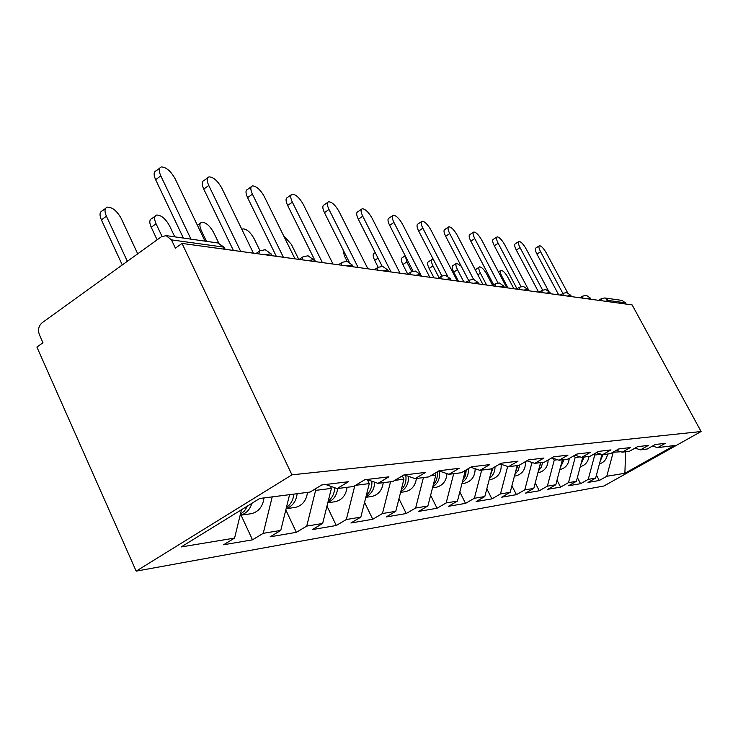 <?xml version="1.0" encoding="UTF-8"?>
<svg xmlns="http://www.w3.org/2000/svg" width="738" height="738" viewBox="0 0 738 738"><rect width="100%" height="100%" fill="white"/><g stroke="black" fill="none" stroke-linecap="round" stroke-linejoin="round"><path stroke-width="1.11" d="M136.17 571.138L603.896 486.019L701.1 431.527L291.944 474.829L136.17 571.138L36.9 347.072L42.961 342.746L39.382 334.683C37.712 329.849 38.616 325.882 42.094 322.774L161.207 236.88L166.115 235.616L218.042 242.996L223.208 247.055L171.456 239.878L175.386 248.171L182.028 243.42L291.944 474.829M625.612 451.748L624.883 473.279L674.375 445.521L657.632 447.652L665.353 443.307L655.169 444.544L647.318 448.972L640.483 449.848L634.994 448.123M624.883 473.279L606.774 476.287L599.293 480.493L596.452 475.06M601.95 454.479L595.631 478.132L588.029 482.421L599.293 480.493M595.631 478.132L588.241 479.359L580.566 483.694L577.374 477.56M582.78 457.219L576.369 481.333L568.564 485.752L580.566 483.694M576.369 481.333L568.491 482.643L560.603 487.117L557.015 480.17M562.402 459.82L555.806 484.746L547.79 489.303L560.603 487.117M555.806 484.746L547.375 486.148L539.275 490.761L535.244 482.92M540.585 462.606L533.795 488.399L525.557 493.113L539.275 490.761M533.795 488.399L524.773 489.903L516.434 494.672L511.904 485.788M517.19 465.595L510.198 492.32L501.711 497.191L516.434 494.672M510.198 492.32L500.493 493.934L491.914 498.87L486.831 488.805M492.117 468.464L484.82 496.536L476.084 501.572L491.914 498.87M484.82 496.536L474.368 498.27L465.53 503.381L459.811 491.969M464.755 470.752L465.115 471.453L457.459 501.074L448.455 506.305L465.53 503.381M457.459 501.074L446.167 502.947L437.053 508.251L430.623 495.272M434.83 473.27L435.771 475.171L427.874 505.991L418.584 511.416L437.053 508.251M427.874 505.991L415.642 508.021L406.232 513.528L398.972 498.731M402.293 475.862L403.944 479.202L395.771 511.314L386.186 516.96L406.232 513.528M395.771 511.314L382.469 513.528L372.755 519.257L364.554 502.338M367.367 479.654L369.286 483.593L360.836 517.117L350.919 522.993L372.755 519.257M360.836 517.117L346.316 519.534L336.27 525.502L326.989 506.084M330.347 486.185L331.399 488.39L322.654 523.454L312.405 529.58L336.27 525.502M322.654 523.454L306.74 526.102L296.353 532.329L285.809 509.958M289.582 494.663L280.754 530.41L270.145 536.812L296.353 532.329M280.754 530.41L263.245 533.325L252.488 539.829L241.049 515.161M241.492 509.727L234.583 538.085L223.596 544.773L252.488 539.829M234.583 538.085L181.179 546.95L259.73 498.473L310.117 492.043L321.713 484.967L348.437 481.73L337.109 488.593L353.585 486.49L364.747 479.755L388.917 476.822L377.994 483.372L392.93 481.462L403.695 475.032L425.651 472.366L415.116 478.63L428.723 476.896L439.101 470.743L459.137 468.307L448.972 474.303L461.416 472.717L471.444 466.822L489.801 464.589L479.977 470.346L491.397 468.888L501.093 463.224L517.975 461.176L508.464 466.711L518.989 465.364L528.38 459.912L543.952 458.03L534.746 463.353L544.478 462.108L553.565 456.859L567.983 455.115L559.053 460.244L568.075 459.091L576.895 454.036L590.271 452.412L581.618 457.366L590.003 456.296L598.555 451.407L611.009 449.894L602.605 454.682L610.418 453.685L618.73 448.962L630.344 447.551L622.18 452.182L629.477 451.25L637.558 446.674L648.416 445.365L640.483 449.848M594.145 453.925L594.727 455.042L601.175 454.23M594.727 455.042L588.241 479.359M574.155 455.604L575.151 457.523L580.142 456.896M575.151 457.523L568.491 482.643M622.18 452.182L616.313 450.328M553.306 458.381L554.238 460.171L557.541 459.756M554.238 460.171L547.375 486.148M602.605 454.682L596.322 452.68M531.452 462.274L531.83 463.012L533.177 462.837M531.83 463.012L524.773 489.903M581.618 457.366L574.865 455.198M507.67 466.444L500.493 493.934M559.053 460.244L551.784 457.883M481.674 470.134L474.368 498.27M534.746 463.353L526.895 460.78M463.132 471.711L465.115 471.453M453.704 473.704L446.167 502.947M508.464 466.711L499.958 463.888M430.494 475.844L435.771 475.171M423.418 477.569L415.642 508.021M479.977 470.346L470.724 467.246M394.765 480.364L403.944 479.202M390.522 481.776L382.469 513.528M448.972 474.303L438.87 470.872M355.495 485.336L369.286 483.593M354.793 485.761L346.316 519.534M415.116 478.63L404.424 474.94M314.988 489.073L315.615 490.383L331.399 488.39M315.615 490.383L306.74 526.102M377.994 483.372L366.915 479.488M272.202 496.886L263.245 533.325M337.109 488.593L325.615 484.497M171.456 239.878L166.115 235.616M182.028 243.42L632.125 304.905L701.1 431.527M612.863 452.293L620.787 451.748M613.084 452.717L606.774 476.287M657.632 447.652L652.493 446.056M626.101 304.084L625.427 302.838L608.306 300.458L609.007 301.75M605.381 301.252L608.306 300.458L604.809 297.967L622.014 300.412L625.427 302.838M205.007 241.141L175.118 178.744C170.773 171.078 166.188 167.139 161.364 166.936C158.79 167.858 158.605 170.847 160.81 175.884L155.635 179.721C153.449 174.675 153.642 171.696 156.225 170.755L159.731 168.153M183.393 238.07L155.635 179.721M190.976 239.149L160.81 175.884M137.72 253.817L121.207 218.448C116.973 210.893 112.333 207.12 107.314 207.129C104.602 208.181 104.298 211.197 106.401 216.197L101.41 219.896C99.316 214.906 99.63 211.88 102.351 210.819L105.562 208.43M240.145 515.281C245.92 513.832 249.831 509.847 251.889 503.316M250.191 513.851L251.492 513.666C258.669 511.757 262.839 506.508 263.992 497.929M106.401 216.197L127.351 261.298M240.367 514.349L244.536 510.908L247.507 506.019M101.41 219.896L122.287 264.951M253.429 253.18L221.778 188.061C217.645 180.792 213.393 177.055 209.029 176.862C206.695 177.738 206.603 180.607 208.762 185.469L203.762 189.103C201.612 184.251 201.705 181.373 204.057 180.487L207.636 177.867M233.392 250.44L203.762 189.103M240.708 251.437L208.762 185.469M294.997 258.853L264.305 196.557C260.366 189.648 256.418 186.096 252.442 185.902C250.311 186.742 250.311 189.5 252.433 194.186L247.581 197.646C245.468 192.969 245.486 190.201 247.627 189.352L251.261 186.742M276.307 256.307L247.581 197.646M283.392 257.267L252.433 194.186M333.013 264.047L303.244 204.334C299.48 197.747 295.781 194.362 292.165 194.168C290.209 194.97 290.274 197.636 292.359 202.166L287.654 205.459C285.578 200.939 285.532 198.273 287.488 197.461L291.141 194.887M315.523 261.658L287.654 205.459M322.386 262.599L292.359 202.166M367.911 268.816L339.019 211.483C335.412 205.192 331.952 201.954 328.631 201.76C326.833 202.535 326.962 205.099 329 209.481L324.443 212.636C322.405 208.264 322.294 205.69 324.102 204.906L327.746 202.369M349.212 262.036L324.443 212.636M358.142 267.479L329 209.481M400.061 273.208L371.998 218.07C368.548 212.055 365.282 208.955 362.229 208.762C360.578 209.5 360.753 211.981 362.755 216.225L358.327 219.241C356.334 215.007 356.168 212.516 357.829 211.778L361.463 209.278M382.183 266.335L358.327 219.241M391.057 271.981L362.755 216.225M174.777 236.843L169.546 225.81C165.506 218.642 161.216 215.053 156.659 215.044C154.187 216.04 153.993 218.946 156.059 223.762L151.225 227.276C149.159 222.461 149.371 219.555 151.853 218.549L155.174 216.133M286.141 508.602C292.497 506.351 296.169 501.388 297.146 493.694M294.176 507.569L295.421 507.393C302.359 505.558 306.381 500.548 307.497 492.375M156.059 223.762L162.019 236.372M286.436 507.421C290.763 504.432 293.244 499.995 293.872 494.119M151.225 227.276L157.129 239.822M218.78 243.134L213.679 232.535C209.823 225.708 205.828 222.286 201.686 222.267C199.426 223.208 199.315 226.003 201.345 230.653L206.474 241.344M327.884 502.477C333.539 500.078 336.796 495.429 337.644 488.528M334.194 501.849L335.412 501.674C342.109 499.912 346.002 495.133 347.072 487.32M328.235 501.093C332.294 497.901 334.452 493.454 334.72 487.744M260.007 250.745L254.13 238.697C250.45 232.193 246.713 228.918 242.922 228.881L241.935 229.518M365.937 496.849C371.491 494.045 374.397 489.165 374.664 482.209M370.78 496.628L371.952 496.453C378.437 494.755 382.201 490.17 383.234 482.698M366.334 495.281C370.319 491.739 372.164 487.062 371.887 481.231M298.752 259.37L291.353 244.361L283.484 235.487M400.771 491.674C406.241 488.464 408.806 483.344 408.455 476.333M404.341 491.831L405.476 491.665C411.758 490.032 415.402 485.632 416.398 478.464M401.214 489.94C405.061 486.093 406.592 481.25 405.78 475.41M432.772 486.877C438.123 483.307 440.337 478.03 439.396 471.056M435.245 487.412L436.342 487.255C442.782 485.53 446.333 480.982 446.988 473.63M433.252 485.004C436.527 481.407 437.837 477.034 437.182 471.877M429.784 277.267L402.505 224.167C399.184 218.402 396.112 215.422 393.289 215.228C391.758 215.939 391.979 218.347 393.944 222.452L389.646 225.358C387.69 221.252 387.478 218.835 389.018 218.125L392.625 215.68M413.049 271.114L389.646 225.358M421.444 276.132L393.944 222.452M345.698 255.025L344.406 255.892L343.013 249.675M462.274 482.44C466.767 479.22 468.778 474.626 468.316 468.658M463.796 483.335L464.857 483.178C471.61 481.268 475.041 476.453 475.152 468.731M462.8 480.42L465.53 475.567L466.268 469.857M344.406 255.892L347.137 261.344M457.329 281.03L430.808 229.813C427.606 224.287 424.701 221.428 422.081 221.234C420.669 221.917 420.928 224.241 422.856 228.227L418.677 231.012C416.758 227.036 416.509 224.703 417.939 224.011L421.509 221.621M441.831 275.911L418.677 231.012M447.505 275.938L422.856 228.227M378.041 258.143L374.692 260.385C372.828 256.427 372.662 254.075 374.184 253.319L375.236 252.617M489.562 478.325C493.196 475.53 495.014 471.683 495.032 466.767M490.244 479.552L491.277 479.405C498.307 477.32 501.591 472.283 501.157 464.285M490.124 476.139L493.049 467.92M374.692 260.385L378.16 267.248M482.929 284.527L457.126 235.071C454.045 229.758 451.287 227 448.861 226.815C447.542 227.47 447.837 229.73 449.728 233.595L445.669 236.28C443.778 232.415 443.501 230.145 444.82 229.49L448.344 227.147M468.685 280.56L445.669 236.28M473.528 279.305L449.728 233.595M405.346 256.058L406.822 261.944L402.865 264.555C401.038 260.717 400.835 258.429 402.256 257.71L405.199 255.754M514.866 474.479L518.26 470.309L519.709 464.949M514.829 476.047L515.834 475.899C522.532 473.944 525.742 469.184 525.456 461.61M406.822 261.944L411.73 271.547M515.484 472.117L517.845 465.512M402.865 264.555L407.717 274.075M506.794 287.783L481.674 239.979C478.704 234.859 476.084 232.202 473.814 232.018C472.597 232.645 472.91 234.841 474.765 238.595L470.816 241.178C468.962 237.424 468.658 235.228 469.885 234.592L473.362 232.313M493.676 284.85L470.816 241.178M498.012 282.931L474.765 238.595M433.298 259.361L432.274 259.287C430.955 259.979 431.195 262.193 432.994 265.929L429.138 268.447C427.348 264.721 427.118 262.497 428.437 261.805L431.785 259.61M538.408 470.89L541.341 467.099L542.679 462.339M538.703 472.634L537.919 472.744L538.703 472.634C544.764 470.964 547.91 466.748 548.149 459.986M432.994 265.929L439.045 277.663M539.091 468.307L540.963 462.56M429.138 268.447L433.972 277.839M529.091 290.837L504.617 244.555C501.748 239.629 499.248 237.064 497.135 236.87C495.991 237.479 496.333 239.61 498.15 243.272L494.303 245.763C492.495 242.11 492.163 239.979 493.307 239.361L496.729 237.138M516.987 288.789L494.303 245.763M521 286.547L498.15 243.272M461.222 266.197L456.656 263.208C455.429 263.872 455.706 266.021 457.468 269.656L453.713 272.091C451.951 268.457 451.684 266.307 452.92 265.634L456.222 263.484M560.354 467.532L564.136 459.599M559.801 469.626L560.059 469.58C565.539 468.15 568.592 464.433 569.247 458.418M457.468 269.656L463.833 281.916M561.129 464.636L562.531 459.802M453.713 272.091L458.418 281.178M548.334 290.615L526.111 248.854C523.334 244.084 520.954 241.612 518.971 241.427C517.901 242.009 518.26 244.084 520.05 247.645L516.305 250.053C514.524 246.492 514.165 244.426 515.235 243.835L518.611 241.658M538.62 292.137L516.305 250.053M542.587 290.071L520.05 247.645M475.272 269.859L479.128 267.128M492.689 285.486L486.739 274.112C484.017 269.398 481.6 266.981 479.515 266.879C478.372 267.516 478.658 269.61 480.392 273.143L486.6 285.025M580.88 464.377L584.201 457.034M580.262 466.684C585.28 465.309 588.177 461.887 588.961 456.425M581.793 460.936L582.66 457.68M567.623 292.755L546.286 252.885C543.592 248.282 541.323 245.883 539.46 245.699C538.463 246.261 538.841 248.282 540.594 251.741L536.941 254.075C535.188 250.616 534.819 248.595 535.825 248.023L539.137 245.902M558.703 294.877L536.941 254.075M562.873 293.456L540.594 251.741M513.906 288.761L507.892 277.331C505.244 272.774 502.938 270.44 500.982 270.329C499.903 270.947 500.216 272.977 501.923 276.427L507.984 287.949M600.095 461.407L603.011 454.636M599.431 463.907C604.09 462.44 606.765 459.165 607.475 454.064M224.232 249.186L223.208 247.055L224.767 248.503M264.564 254.702L271.095 253.863L265.219 249.702L259.831 250.846L258.614 253.881M271.999 255.717L271.556 254.794M307.571 260.569L313.604 259.739L308.014 255.782L302.875 256.87L301.842 259.794M314.489 261.52L314.001 260.523M346.731 265.92L352.34 265.099L346.989 261.326L342.091 262.35L341.214 265.173M353.198 266.805L352.672 265.763M382.552 270.818L387.773 269.997L382.653 266.39L377.967 267.368L377.219 270.09M388.603 271.639L388.059 270.569M415.429 275.311L420.309 274.499L415.402 271.049L410.909 271.981L410.282 274.601M421.13 276.086L420.568 274.988M445.715 279.444L450.3 278.641L445.586 275.339L441.259 276.224L440.743 278.761M451.093 280.182L450.521 279.065M473.713 283.272L478.03 282.479L473.482 279.296L469.322 280.154L468.898 282.608M478.796 283.964L478.215 282.848M499.663 286.814L503.731 286.04L499.358 282.977L495.336 283.798L494.995 286.178M504.488 287.469L503.906 286.362M523.786 290.108L527.642 289.342L523.408 286.399L519.534 287.183L519.257 289.49M528.371 290.735L527.79 289.628M546.268 293.18L549.921 292.423L545.834 289.582L542.079 290.338L541.876 292.58M550.64 293.779L550.05 292.672M567.264 296.049L570.742 295.311L566.784 292.562L563.149 293.29L563.002 295.468M571.443 296.621L570.861 295.532M586.931 298.733L590.243 298.004L586.396 295.348L582.882 296.049L582.78 298.17M590.926 299.277L590.345 298.207M604.809 297.967L601.396 298.641L601.341 300.707M201.345 230.653L200.33 231.381M480.392 273.143L477.846 274.785M501.923 276.427L501.102 276.944M225.155 249.315L224.232 247.387L218.042 242.996M255.975 253.521L258.927 251.474M299.139 259.425L302.119 257.387M338.465 264.794L341.445 262.793M374.443 269.711L377.404 267.737M407.487 274.222L410.429 272.294M437.938 278.383L440.844 276.501M466.093 282.23L468.962 280.385M492.2 285.791L495.023 284.001M516.48 289.111L519.257 287.359M539.109 292.202L541.83 290.495M560.253 295.089L562.937 293.42M580.059 297.792L582.688 296.169M598.647 300.338L601.23 298.752M240.136 515.29L251.492 513.666M286.113 508.722L295.421 507.393M197.433 225.311L200.413 223.18M327.82 502.762L335.412 501.674M365.817 497.329L371.952 496.453M400.596 492.366L405.476 491.665M432.533 487.8L436.342 487.255M461.979 483.593L464.857 483.178M489.202 479.7L491.277 479.405M514.441 476.102L515.834 475.899M498.464 271.935L500.632 270.551"/></g></svg>

